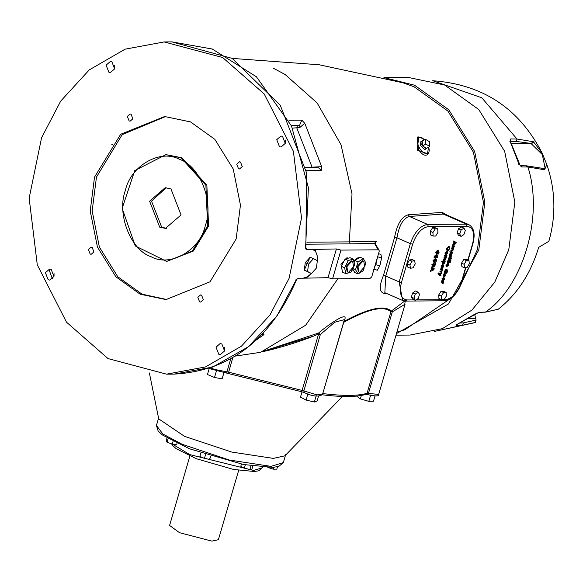 <?xml version="1.0" encoding="UTF-8"?>
<svg xmlns="http://www.w3.org/2000/svg" width="583" height="583" viewBox="0 0 583 583"><rect width="100%" height="100%" fill="white"/><g stroke="black" fill="none" stroke-linecap="round" stroke-linejoin="round"><path stroke-width="0.87" d="M484.75 312.299L498.225 309.26C517.332 294.087 530.822 273.456 538.685 247.367L548.851 241.304C556.16 215.601 555.504 190.109 546.905 164.814L542.175 153.169L533.576 141.946L530.938 143.425L542.299 154.546L545.236 168.837L542.591 168.203L544.318 169.515L546.905 164.814L542.19 153.191C519.3 108.511 482.833 84.367 432.79 80.738L432.652 80.731M498.225 309.26L485.501 312.036L479.073 312.335L474.751 314.23L456.904 324.491L456.132 325.525L462.559 325.227L475.283 322.457L476.092 320.082L474.657 314.397M475.283 322.457L474.671 322.705L475.283 322.457M530.938 143.425L511.371 143.571L531.273 143.382L533.066 142.886L533.576 141.946M544.318 169.515L542.875 168.4L526.558 165.827M468.601 318.427L475.422 318.376M468.608 318.42L475.444 318.369M479.073 312.335L478.344 312.597M475.16 313.953L474.751 314.23M456.999 324.491L456.132 325.525M541.928 168.035L542.591 168.196M510.693 138.951L510.096 141.385L516.414 141.458L517.012 139.016L510.693 138.951L510.307 141.873L518.79 163.634L521.596 166.92L527.914 166.993L544.376 169.733M509.877 141.436L510.285 140.911L510.307 141.873M520.371 165.761L521.596 166.92M518.79 163.634L518.425 164.195M510.613 141.997L520.269 165.754L526.587 165.827M165.907 154.648L181.969 157.782L206.87 185.263L208.583 226.08L193.33 251.069L166.702 261.432L192.361 251.076L207.614 226.087L205.901 185.27L181 157.789L165.907 154.648L134.746 170.586L122.16 208.371L135.3 245.96L166.702 261.432M181.073 214.923L165.485 228.39L159.742 227.195L149.598 201.179L165.186 187.711L170.936 188.907L181.073 214.923M166.155 187.741L151.536 201.164L161.673 227.181L166.454 228.347M165.623 116.52L122.197 134.629L96.457 177.108L92.158 210.988L99.387 247.083L117.781 276.75L142.077 294.182L166.986 299.567M431.69 267.167L432.863 267.976L432.469 269.28L433.781 269.856L430.407 271.438L430.779 270.199L431.456 269.907L431.77 266.89L434.175 268.544L433.781 269.856M432.353 268.668L432.061 269.652L433.162 269.171L431.894 268.464M432.061 269.652L431.595 269.448M434.175 268.544L432.863 267.976M449.537 257.402L449.26 258.32L448.589 258.305M450.572 258.888L448.429 258.859L448.699 257.941L450.848 257.97L450.572 258.888L449.26 258.32M450.812 258.896L451.089 257.978L451.585 257.985L451.308 258.903L450.812 258.896M451.308 258.903L450.87 258.706M450.309 254.815L449.617 255.733L449.777 256.724M451.344 256.309L450.929 256.301L451.045 257.409L450.491 257.402L450.389 256.294L449.202 256.28L449.478 255.361L451.621 255.39L451.344 256.309L450.032 255.733M450.929 256.301L449.617 255.733M451.045 257.409L450.564 257.198M447.875 260.681L448.152 259.763L451.038 259.807L450.761 260.725L447.875 260.681M450.761 260.725L448.043 260.135M449.726 259.231L449.449 260.149M454.033 243.774L455.345 243.162L454.397 242.55L454.033 243.774L453.581 243.621M454.893 242.025L454.551 243.162L455.862 243.73L452.488 245.334L453.997 242.229L453.516 241.894L453.822 240.888L456.205 242.594L453.727 241.194M454.397 242.55L453.96 242.36M456.205 242.594L455.862 243.73M447.329 262.51L447.606 261.592L450.491 261.629L450.214 262.547L447.329 262.51M450.214 262.547L447.496 261.956M449.18 261.053L448.903 261.978M451.665 249.961L450.987 250.318M452.27 247.913L452.044 249.167M453.159 245.312L452.641 247.17M452.262 246.828L452.095 246.223L453.406 246.798L452.051 246.777L452.328 245.858L454.47 245.888L454.193 246.806L452.889 246.237M454.193 246.806L452.576 246.23M453.887 246.806L453.341 248.744L452.029 248.176M453.341 248.744L452.955 250.559L451.643 249.983M452.955 250.559L450.827 250.872L451.104 249.954L452.59 249.976L452.962 249.451L452.787 248.846L451.439 248.824L451.716 247.906L453.37 247.804L453.406 246.798L453.574 247.403M452.962 249.451L452.787 248.846L451.475 248.271M446.534 266.467L447.117 266.723L446.52 264.908L448.181 263.217L448.779 264.981L446.775 266.657M446.979 264.974L447.387 265.804L448.305 264.974L447.853 264.143L446.556 264.791M445.871 265.185L447.387 265.804M446.848 265.615L446.367 266.016M447.613 263.356L447.576 263.968M451.22 254.552L449.661 254.735L450.236 252.519L451.213 251.484L451.548 253.685L452.044 251.608L452.35 253.095L451.22 254.552L449.894 253.984L450.564 253.576M450.579 252.898L451.002 253.678L450.98 252.395L450.178 252.723M450.142 253.394L450.921 253.678M451.934 253.124L451.876 252.497M451.147 252.628L450.382 252.133M451.104 252.978L451.548 253.685M451.599 252.439L450.287 251.863M443.328 277.748L443.663 279.957L444.159 277.872L444.465 279.359L443.335 280.817L441.783 281.006L442.351 278.791L443.488 277.778M443.714 278.703L442.402 278.127M443.663 279.957L443.218 279.242M443.262 278.893L442.701 279.17L443.036 279.942L443.262 278.893L442.497 278.397M443.335 280.817L442.009 280.248L442.679 279.84M444.057 279.388L443.896 278.747M442.257 279.658L443.036 279.942M446.359 269.157L446.461 269.951M443.947 272.072L445.346 272.676L445.674 271.576L446.17 271.583L445.587 273.507L444.027 273.485L444.596 272.771L444.618 271.248L445.463 269.754L446.76 269.106L447.598 271.438L446.891 272.88L446.01 273.507L447.103 271.438L446.52 270.046L445.048 271.423L445.346 272.676L444.035 272.101M445.587 273.507L444.275 272.931M446.76 269.106L447.19 269.186M443.335 260.288L443.612 259.369L445.106 259.391L445.478 258.867L445.303 258.262L443.955 258.24L444.231 257.322L445.682 257.343L446.09 256.819L445.922 256.214L444.567 256.199L444.844 255.274L446.986 255.303L445.47 259.974L443.335 260.288M445.478 258.867L445.303 258.262L443.991 257.686M446.09 256.819L445.922 256.214L444.61 255.638L444.778 256.25M445.47 259.974L444.159 259.406L443.503 259.734M445.849 258.167L444.538 257.591L444.552 258.582M446.396 256.221L445.084 255.645L445.157 256.593M446.709 256.228L445.084 255.645M445.674 254.735L445.397 255.653M444.363 274.178L444.341 274.761M445.084 275.73L444.858 274.994L444.435 276.415L445.084 275.73L444.858 274.994L443.546 274.425M444.844 274.076L445.558 275.708L443.772 277.362L444.414 274.987L443.714 275.759L443.488 277.333L443.299 275.65L443.867 274.578L445.259 274.156M443.765 276.408L443.189 276.153M443.663 276.182L443.218 275.985M442.504 264.245L443.08 264.493L442.41 263.079L443.036 262.015L441.958 262L442.227 261.082L445.237 261.126L444.698 263.057L442.745 264.427M443.036 262.015L441.725 261.446M442.956 262.795L443.408 263.567L444.282 262.795L443.867 262.029L442.577 262.627M441.856 262.948L443.408 263.567M442.971 262.219L442.555 261.454L442.082 261.599M442.869 263.392L442.322 263.793M444.64 262.037L443.328 261.468L443.386 262.481M444.967 262.044L443.328 261.468M443.933 260.55L443.656 261.468M444.064 262.066L442.555 261.454L444.064 262.066M442.424 281.079L441.732 281.997L441.892 282.988M443.459 282.573L443.044 282.566L443.16 283.673L442.606 283.666L442.512 282.558L441.316 282.544L441.593 281.625L443.736 281.655L443.459 282.573L442.147 282.004M443.044 282.566L441.732 281.997M443.16 283.673L442.679 283.462M439.837 271.962L440.107 271.044L441.579 271.066L442.023 270.461L441.892 269.732L440.508 269.71L440.784 268.792L442.927 268.821L442.41 270.672L441.338 271.984L439.837 271.962M442.023 270.461L441.892 269.732L440.58 269.157L440.712 269.885M440.631 271.051L439.997 271.408M442.329 269.74L441.025 269.164L441.098 270.097M442.65 269.74L441.025 269.164M441.615 268.253L441.346 269.171M448.538 246.478L448.626 247.301M446.09 249.094L447.511 249.692L447.219 250.639L446.607 249.947L446.782 248.511L448.946 246.434L449.836 247.003L449.777 248.642L448.145 250.654L449.274 248.664L448.64 247.389L447.263 248.606L447.511 249.692L446.199 249.116M448.946 246.434L449.836 247.003L448.524 246.434M440.792 275.956L438.627 274.396L438.671 272.931L439.123 272.939L439.218 273.748L441.834 272.48L441.528 273.5L439.742 274.243L441.076 275.008L440.792 275.956M441.076 275.008L439.764 274.433L439.48 275.38M439.742 274.243L438.431 273.675L439.764 274.433M441.528 273.5L440.216 272.924M438.759 272.931L439.218 273.748L437.906 273.172M445.827 253.51L445.339 253.911M446.585 251.251L446.549 251.863M446.359 253.7L447.278 252.876L446.826 252.038L445.951 252.869L446.359 253.7L444.844 253.088M447.161 251.113L447.751 252.884L446.09 254.618L445.492 252.811L447.489 251.178M437.549 250.515L436.725 252.993L438.744 250.457L439.05 252.454L438.38 254.057L437.716 254.05L438.46 251.681L436.478 254.224L436.15 252.133L437.286 250.406M435.414 252.417L436.725 252.993L436.055 252.468M437.928 250.96L437.862 251.411M437.549 253.255L436.237 252.679M436.186 252.774L435.938 253.168M438.605 251.965L437.148 251.113M438.38 254.057L437.84 253.824M441.878 267.007L441.2 267.408M441.892 266.329L442.308 267.109L442.286 265.826L441.491 266.154M441.448 266.825L442.227 267.109M443.35 265.039L443.656 266.526L442.533 267.983L440.974 268.165L441.542 265.95L442.519 264.915L442.861 267.116L443.546 265.083M442.767 267.08L442.322 266.883M443.248 266.555L443.087 265.914M442.461 266.059L441.688 265.564M442.41 266.409L442.861 267.116M442.905 265.87L441.593 265.294M434.874 258.123L435.333 258.32L434.831 256.513L435.508 255.208L436.733 254.662L437.753 255.259L437.359 257.941L436.791 257.934L436.813 255.871L436.266 257.788L435.071 258.269M436.733 254.662L437.753 255.259L436.441 254.684L436.521 255.733M437.359 257.941L436.878 257.737M435.559 256.097L435.654 257.11L436.441 255.864L435.064 255.886M436.441 255.864L435.129 255.288M435.392 256.331L434.022 257.744M435.683 255.383L436.907 255.908L435.508 255.456M434.78 256.68L435.654 257.11M434.707 261.271L433.235 261.913L434.546 262.481L433.548 262.051L433.592 260.623L434.408 259.202L435.647 258.794L436.645 259.231L435.333 258.663L435.282 260.091M434.75 260.084L433.971 259.428L435.282 260.003L434.124 260.63L434.903 261.279L436.062 260.652L435.282 260.003L436.062 260.652M435.647 258.794L436.645 259.231L436.594 260.659L435.778 262.08L434.546 262.481L433.548 262.051M433.657 260.426L434.903 261.279M433.446 265.462L431.974 266.103L433.286 266.679L432.287 266.242L433.147 263.392L434.393 262.984L435.384 263.429L435.341 264.857L434.517 266.278L433.286 266.679L432.287 266.242M432.397 264.616L433.65 265.469L434.809 264.85L434.029 264.194L432.87 264.82L433.65 265.469M434.393 262.984L435.384 263.429L434.073 262.853L434.029 264.281M434.809 264.85L433.497 264.274M410.454 268.289L407.838 267.138L407.298 263.837L409.397 260.018L412.035 259.501L414.659 260.652L415.198 263.953L413.099 267.772L410.454 268.289L409.922 264.981L412.021 261.162L414.659 260.652M461.08 236.392L458.457 235.24L457.108 232.865L458.544 228.74L461.335 226.984L463.959 228.128L465.307 230.511L463.871 234.636L461.08 236.392L459.725 234.009L461.168 229.884L463.959 228.128M433.125 236.057L430.502 234.913L430.298 231.334L432.601 227.734L435.115 227.72L437.738 228.864L437.942 232.442L435.639 236.042L433.125 236.057L432.921 232.479L435.224 228.879L437.738 228.864M464.513 267.772L461.889 266.628L461.532 263.166L463.747 259.457L466.327 259.216L468.951 260.361L469.308 263.822L467.092 267.524L464.513 267.772L464.155 264.31L466.371 260.601L468.951 260.361M441.579 299.706L438.955 298.562L438.7 295.013L440.981 291.383L443.517 291.296L446.141 292.44L446.389 295.982L444.115 299.618L441.579 299.706L441.324 296.164L443.605 292.528L446.141 292.44M415.497 300.42L412.873 299.268L411.365 297.119L412.64 292.979L415.424 290.983L418.047 292.127L419.556 294.277L418.281 298.423L415.497 300.42L413.988 298.27L415.264 294.124L418.047 292.127M395.995 335.167L410.068 335.057L442.359 328.652L471.982 310.061L494.778 282.121L508.777 249.772L514.833 202.09L504.652 151.288L478.76 109.531L444.567 84.994L408.151 77.422L383.942 77.597M189.876 456.074L169.595 525.443L179.484 532.68L211.818 541.119L218.392 539.705L238.673 470.343M149.386 372.967L158.729 418.885L184.49 436.339L231.706 452.051L273.361 458.398L284.956 455.797L342.483 396.433M267.83 467.479L273.442 469.184L276.794 469.162L277.493 466.743M273.995 467.289L273.442 469.184M241.42 464.119L240.794 466.254L244.313 468.178L249.896 469.563L251.958 469.024L252.811 466.101M245.283 464.862L244.313 468.178M251.12 465.372L249.896 469.563M210.842 456.278L209.603 459.368L204.436 458.398L199.889 456.409L200.887 453.013M205.661 454.208L204.436 458.398M210.536 456.183L209.603 459.368M177.05 443.401L176.693 444.61L172.284 444.115L167.029 442.205L166.184 440.784L166.986 438.037M168.254 438.022L167.029 442.205M173.071 441.426L172.284 444.115M356.636 396.105L360.36 398.874L368.813 401.359L373.506 401.177L375.066 395.85M361.358 395.471L360.36 398.874M370.679 394.975L368.813 401.359M302.045 391.798L300.485 397.14L306.075 400.055L314.383 402.03L317.086 401.089L318.5 396.265M307.941 393.678L306.075 400.055M316.248 395.646L314.383 402.03M209.333 368.135L207.468 374.519L214.522 377.493L222.108 378.819L223.887 372.945M216.388 371.109L214.522 377.493M223.974 372.442L222.108 378.819M313.661 336.099L318.602 333.979L318.529 333.053L261.14 351.964C274.178 349.45 297.775 342.425 313.661 336.099L259.457 352.482L235.386 356.075M404.675 301.025L391.397 311.067C384.182 304.807 368.318 308.305 343.795 321.546C351.177 308.203 326.145 326.407 318.529 333.053L320.344 334.511L334.715 322.246L344.393 319.622L322.508 394.465L317.006 394.859L302.096 390.428L228.543 372.165L214.646 369.454L210.529 367.88M343.795 321.546L343.751 322.312C368.164 308.888 383.876 305.368 390.901 311.759L391.397 311.067L392.286 311.912L405.039 304.231L378.775 394.05L378.462 394.407L367.064 393.27C358.297 395.974 343.576 396.083 322.909 393.598L322.282 393.765M111.44 144.059L112.898 144.65M261.891 334.598L263.99 334.613L262.693 333.76M263.385 333.811L262.853 333.76M305.652 167.911L318.573 167.817L321.379 170.353L321.67 166.651L304.771 123.283L301.812 120.156L299.618 125.221L291.609 125.637M414.316 299.902L406.949 299.954C400.856 298.89 399.02 293.067 401.439 282.485L399.158 281.924L402.627 300.478L384.846 292.71L385.742 276.065L383.49 275.285C378.702 286.872 379.314 292.987 385.327 293.628L386.762 293.548M401.439 282.485L412.633 244.197L410.352 243.636L399.158 281.924L385.742 276.065L396.943 237.777C399.115 225.329 403.261 218.224 409.375 216.461L427.558 224.404L428.403 226.576L467.1 226.284C473.192 227.355 475.028 233.178 472.609 243.752L467.887 259.894M407.298 263.837L409.922 264.981M409.397 260.018L412.021 261.162M458.544 228.74L461.168 229.884M457.108 232.865L459.725 234.009M432.601 227.734L435.224 228.879M430.298 231.334L432.921 232.479M461.532 263.166L464.155 264.31M463.747 259.457L466.371 260.601M438.7 295.013L441.324 296.164M440.981 291.383L443.605 292.528M411.365 297.119L413.988 298.27M412.64 292.979L415.264 294.124M425.823 144.088L425.466 139.293L429.416 141.662L429.773 146.457L425.823 144.088L422.566 145.961L422.209 141.166L425.466 139.293M422.566 145.961L426.516 148.33L429.773 146.457M427.201 147.936L425.947 148.825L421.786 144.766L422.114 140.838L423.039 140.692M426.61 148.658L424.694 149.547L420.532 145.495L420.853 141.567L422.114 140.838M421.728 137.603L424.329 139.949M428.498 147.193L427.397 154.655C424.788 156.229 421.771 154.451 418.346 149.335L417.413 137.027L421.757 137.617L424.599 139.796M428.76 147.04L429.226 150.217L428.869 152.52L427.609 154.51M418.783 136.816L417.129 150.152L428.148 153.912M459.127 288.41L477.477 249.422L483.453 202.367L473.411 152.236L447.861 111.025L414.112 86.816L403.057 82.808L319.251 64.779L232.187 58.409M375.481 243.541L376.275 241.362L349.363 241.879L350.252 243.869L374.497 243.424L375.488 244.153L379.11 250.26L379.19 251.397L371.721 276.925L369.892 278.528L332.565 278.805L340.96 250.092L336.406 248.956L311.533 249.488L313.406 249.852L315.695 251.747L317.101 255.011L317.305 260.608M404.464 306.213L405.229 301.068M396.877 332.142L404.886 329.752L452.554 297.09M447.715 215.411L442.205 212.394L408.384 214.777C401.665 216.621 397.052 224.171 394.56 237.434L383.49 275.285M374.68 266.825L375.831 264.733L377.587 256.804L381.617 257.803L380.903 254.348L378.498 253.751M374.694 266.766L377.128 258.451M373.36 269.208L377.39 270.206L379.861 265.731L381.617 257.803M375.831 264.733L379.861 265.731M364.739 266.569L359.718 272.181L358.982 272.035L357.969 266.62L362.983 261.009L363.726 261.162L364.739 266.569M358.982 272.035L358.326 271.744L357.313 266.336L362.334 260.725L363.726 261.162M353.619 266.65L348.598 272.261L347.854 272.115L346.841 266.701L351.862 261.097L352.606 261.242L353.619 266.65M347.854 272.115L347.198 271.831L346.185 266.416L351.206 260.805L352.606 261.242M364.04 268.355L363.231 270.694L358.049 273.981L354.77 272.553L352.664 268.909M354.085 262.816L354.887 260.492L360.068 257.205L363.347 258.633L365.884 263.02L364.951 265.731M358.049 273.981L355.513 269.594L358.166 261.92L363.347 258.633M352.904 268.457L355.513 269.594M354.887 260.492L358.166 261.92M352.132 269.769L350.849 272.268L345.865 273.638L342.585 272.21L341.303 266.336L345.019 259.085L350.004 257.715L353.283 259.144L354.566 265.017L353.422 267.247M341.303 266.336L344.582 267.765L348.299 260.514L353.283 259.144M345.019 259.085L348.299 260.514M345.865 273.638L344.582 267.765M353.896 271.029L352.176 269.703M353.67 260.9L358.049 257.671L359.011 257.875M342.301 270.913L340.96 264.42L346.921 257.752L348.357 258.167M311.482 273.522L304.29 270.097L305.281 262.663L310.178 257.212L317.371 260.637L316.38 268.078L311.482 273.522L307.569 271.532L308.56 264.092L313.457 258.648M304.29 270.097L307.569 271.532M305.281 262.663L308.56 264.092M304.297 270.038L310.003 257.409M304.945 270.49L304.443 270.177M285.335 140L285.357 142.995M114.713 65.478L114.734 68.473M54.022 273.041L54.044 276.036M224.644 347.563L224.666 350.558M220.046 343.591L221.817 343.912L224.564 350.959L220.338 354.602L218.785 354.282L216.038 347.235L220.046 343.591M311.358 273.471L307.467 276.779L303.138 278.2L328.003 277.676L332.565 278.805M375.015 242.63L375.401 243.869L376.275 241.362L374.497 243.424L378.287 249.816L379.11 250.26M378.287 249.816L340.96 250.092M303.138 278.2L298.467 278.237L296.317 279.629L295.909 279.206M305.528 248.846L306.235 249.218L305.871 247.913L306.862 249.517L311.533 249.488M467.1 226.284L466.254 224.12L427.558 224.404C420.205 225.672 414.469 232.085 410.352 243.636L396.943 237.777L394.56 237.434M408.384 214.777L409.375 216.461L443.226 214.056L445.463 214.427L468.798 224.623L466.254 224.12L443.226 214.056L442.205 212.394M289.11 278.302L301.52 217.962L293.395 151.288L264.201 93.958L222.662 57.528L164.122 41.94L125.134 49.169L89.257 69.902L60.705 101.099L41.561 137.792L29.15 198.133L37.276 264.813L66.477 322.144L108.008 358.574L166.549 374.162L205.537 366.926L241.413 346.2L269.965 315.002L289.11 278.302M282.515 136.349L285.255 143.396L281.035 147.04L279.483 146.719L276.736 139.672L280.955 136.021L282.515 136.349M106.113 65.143L110.333 61.499L111.892 61.82L114.632 68.867L110.413 72.518L108.853 72.19L106.113 65.143M48.163 279.753L45.416 272.706L49.635 269.062L51.195 269.382L53.942 276.429L49.715 280.08L48.163 279.753M240.495 162.03L242.273 166.6L239.533 168.968L238.527 168.757L236.742 164.187L239.482 161.819L240.495 162.03M127.327 116.389L130.06 114.028L131.073 114.239L132.851 118.808L130.111 121.169L129.105 120.958L127.327 116.389M90.183 254.071L88.397 249.502L91.137 247.134L92.15 247.345L93.929 251.914L91.188 254.283L90.183 254.071M203.35 299.713L200.61 302.074L199.605 301.863L197.819 297.294L200.559 294.932L201.565 295.136L203.35 299.713M236.151 238.979L210.011 281.822L166.017 299.582L140.146 294.196L115.849 276.765L97.448 247.09L90.219 211.002L94.519 177.123L120.666 134.279L164.654 116.52L190.524 121.905L214.828 139.337L233.222 169.004L240.451 205.099L236.151 238.979M328.003 277.676L336.406 248.956M292.753 128.107L299.786 127.546L299.618 125.221L291.442 125.279M299.786 127.546L304.771 123.275M315.563 167.838L315.17 167.015L305.565 167.518M321.67 166.651L315.17 167.015M396.447 333.607L448.531 303.925L478.789 249.998L484.845 202.308L474.664 151.514L448.772 109.757L414.579 85.22L384.955 77.86M476.092 320.082L463.354 322.895L462.559 325.227L434.648 331.377L474.671 322.705M533.474 141.756L517.012 139.016L481.806 97.776L432.79 80.738M457.094 324.447L478.373 312.597L485.501 312.036C523.286 286.406 543.852 216.089 527.914 166.993L525.975 165.987M463.354 322.895L460.147 323.048M516.414 141.458L530.741 143.403M205.333 225.519C200.086 250.377 170.258 267.524 151.106 256.709C130.679 250.238 116.513 213.874 125.338 190.583C130.592 165.725 160.412 148.578 179.564 159.392C199.991 165.863 214.165 202.228 205.333 225.519M451.082 257.292L450.593 257.081M453.953 247.746L453.523 247.556M453.355 249.743L452.925 249.553M452.372 250.894L451.06 250.318M448.779 264.981L448.349 264.799M452.35 253.095L451.985 252.935M442.701 279.17L442.3 278.995M444.465 279.359L444.1 279.199M445.048 271.423L444.625 271.241M446.891 272.88L446.272 272.611M447.598 271.438L447.154 271.241M444.887 260.31L443.576 259.741M445.864 259.158L445.441 258.976M446.461 257.161L446.039 256.979M445.558 275.708L445.135 275.519M443.714 275.759L443.32 275.584M444.698 263.057L444.261 262.86M443.204 283.564L442.716 283.345M441.338 271.984L440.027 271.408M442.41 270.672L442.009 270.497M447.263 248.606L446.818 248.409M449.777 248.642L449.325 248.445M447.751 252.884L447.321 252.694M445.951 252.869L445.529 252.687M436.674 252.148L436.208 251.943M439.05 252.454L438.576 252.25M437.979 252.315L437.359 252.038M443.656 266.526L443.291 266.365M442.533 267.983L441.222 267.408M437.644 257.147L437.177 256.943M436.266 255.85L434.954 255.281M436.266 257.788L434.954 257.212M436.696 256.899L436.23 256.695M435.319 256.513L434.889 256.323M436.594 260.659L436.099 260.448M435.778 262.08L434.466 261.512M434.517 266.278L433.205 265.702M435.341 264.857L434.845 264.638M412.633 244.197C416.4 233.615 421.662 227.734 428.403 226.576M465.613 267.67L461.415 282.041C457.64 292.63 452.386 298.503 445.638 299.669L441.776 299.698M441.564 299.698L416.233 299.888M262.554 467.216L262.401 467.726L253.569 470.445L189.766 454.602L172.4 444.129M283.331 462.589L271.029 466.371L229.367 460.031L182.158 444.312L162.868 434.014L156.433 425.481L158.161 431.07L162.453 434.998L189.577 448.823L243.592 464.542L272.946 467.377L278.878 466.364L283.331 462.589L285.663 454.609M225.111 372.894L226.94 371.874L230.759 358.8M232.792 357.634L228.274 373.514L208.831 368.456M322.508 394.465C318.653 397.103 312.546 396.455 304.173 392.527L303.838 390.96L320.344 334.511L318.602 333.979L302.096 390.428L301.09 391.587L228.274 373.514M322.552 394.305L343.751 322.312L343.132 322.479M321.729 394.727C342.221 397.234 356.993 397.103 366.044 394.334L367.064 393.27L390.901 311.759L392.286 311.912L368.449 393.423L367.873 394.676L365.92 394.363M261.14 351.964L305.696 325.183L337.885 278.769M256.709 339.7L263.99 334.613M301.812 120.156L288.957 120.251M306.162 170.469L321.379 170.353M273.165 68.094L285.123 74.515L317.094 102.899L341.019 144.737L352.015 193.891L349.363 241.879L306.935 242.2M472.609 243.752L472.266 243.177M461.415 282.041L461.066 281.465M445.638 299.669L443.86 300.69M406.949 299.954L405.17 300.981M427.733 152.527C421.013 158.044 411.255 133.004 422.223 138.39M48.863 269.149L52.426 278.951M317.298 256.075L314.849 249.116M306.454 277.836L309.886 274.95M306.862 249.517L305.74 248.883M306.585 244.19L350.252 243.869M296.317 279.629L276.961 316.015L248.402 346.747L212.81 367.042L174.31 374.104C230.059 370.963 270.833 339.452 296.623 279.563L297.068 278.944M171.868 41.881L212.234 49.016L256.382 76.759L291.485 125.95L308.414 187.733L305.55 248.045M385.815 293.132L385.327 293.628M448.604 246.463L448.422 247.214M312.342 167.86L296.849 128.078L297.396 125.593M456.431 324.709L457.087 324.454M453.472 246.813L452.168 246.237M452.845 248.854L451.534 248.285M451.053 252.41L449.741 251.834M443.167 278.674L441.856 278.098M445.361 258.276L444.049 257.701M445.988 256.228L444.676 255.653M444.953 275.023L443.641 274.455M444.472 275.001L443.16 274.425M441.958 269.747L440.646 269.171M439.123 273.726L438.533 273.471M436.667 252.978L435.355 252.41M438.503 251.696L437.199 251.12M442.359 265.841L441.047 265.265M442.803 267.101L442.315 266.89M435.465 257.081L434.153 256.505M435.887 260.091L434.575 259.522M434.306 261.184L432.994 260.616M433.052 265.374L431.741 264.806M434.626 264.288L433.315 263.713M262.401 467.726L258.648 470.816L254.305 471.501L233.608 469.461L196.311 458.726L176.226 448.728L172.801 445.718L171.57 443.86M158.765 417.501L156.433 425.481M304.173 392.527L301.09 391.587M378.775 394.05C379.671 396.309 376.035 396.52 367.873 394.676M468.142 260.011L472.922 243.658C475.393 233.972 474.015 227.625 468.798 224.623M402.627 300.478L405.644 301.076L444.341 300.792C452.131 299.502 457.925 293.22 461.729 281.946L465.912 267.641M306.366 271.117L304.945 270.497M305.871 247.921L306.643 173.064L280.292 105.297L232.114 58.373L171.839 41.881L164.1 41.94M166.57 374.162L174.31 374.104"/></g></svg>
